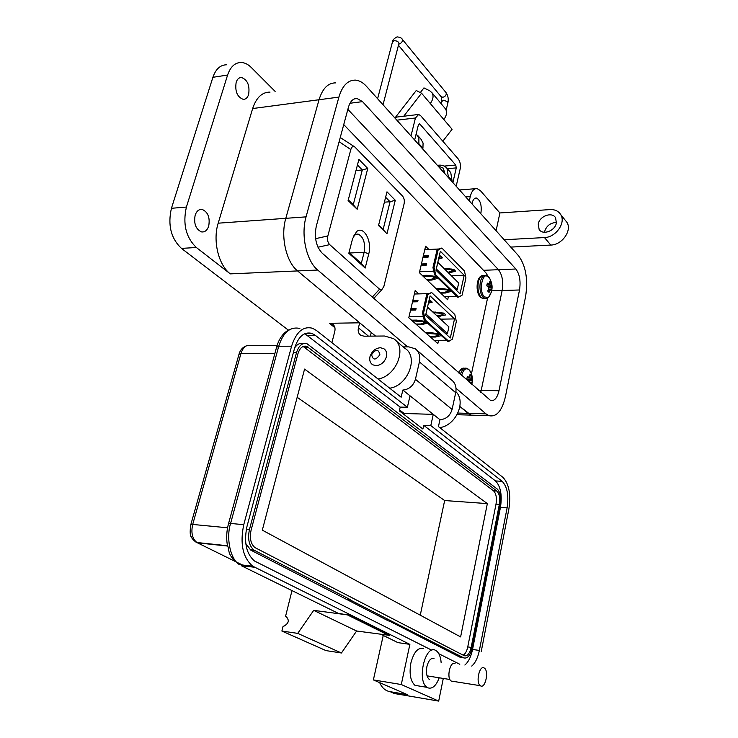 <?xml version="1.0" encoding="UTF-8"?>
<svg xmlns="http://www.w3.org/2000/svg" width="738" height="738" viewBox="0 0 738 738"><rect width="100%" height="100%" fill="white"/><g stroke="black" fill="none" stroke-linecap="round" stroke-linejoin="round"><path stroke-width="1.11" d="M423.298 255.975L428.427 255.726L428.095 257.147L422.966 257.387M421.416 263.992L426.555 263.761L426.223 265.182L421.084 265.412M434.073 267.543L438.16 249.85L441.859 248.014L464.433 270.957L465.946 277.894L462.145 295.117L458.639 297.128L435.697 274.767L434.073 267.543L432.957 267.599L433.76 271.141L419.599 271.713M441.859 248.014L438.907 248.983L424.774 249.712L438.87 249.001L437.053 249.905L432.957 267.599M422.284 275.459L427.025 275.274L435.715 276.436L437.68 278.346L431.979 280.043L427.247 280.209M426.509 279.499L430.891 279.342L434.691 278.217L433.206 276.778L423.031 276.169M456.591 296.233L444.322 296.575M419.581 271.787L433.778 271.206L434.59 274.813L457.551 297.165L458.639 297.128M440.023 292.451L444.368 292.322L448.151 291.261L446.721 289.877L436.665 289.231M435.937 288.54L440.641 288.392L449.202 289.554L451.103 291.409L445.429 293.004L440.743 293.143M439.488 257.331L441.25 256.778M439.368 255.809L439.387 257.793L438.806 257.968M452.8 270.606L454.507 270.099M452.708 269.195L452.689 271.095L447.865 272.267M435.697 274.767L434.59 274.813M438.16 249.85L437.053 249.905M460.069 293.872L464.174 275.32L440.355 251.252L435.983 270.246L460.069 293.872M438.547 259.103L442.366 257.903L440.42 255.948L439.304 255.809M448.575 272.968L455.632 271.224L453.75 269.333L443.842 268.272M444.553 268.983L451.278 269.684L452.689 271.095M451.435 275.809L464.174 275.32M434.691 278.217L434.756 276.307M436.499 277.202L434.802 277.709M449.922 290.255L448.27 290.717M448.151 291.261L448.252 289.425M423.123 256.759L428.243 256.51M421.232 264.757L426.37 264.536M450.208 271.842L449.959 272.912M451.425 269.029L451.278 269.684M445.752 268.281L445.604 268.936M427.431 276.003L427.579 275.348M433.206 276.778L433.363 276.123M431.979 280.043L432.228 278.946M441.02 289.093L441.167 288.466M446.721 289.877L446.859 289.241M445.429 293.004L445.66 291.962M437.855 262.322L436.324 268.964L457.237 289.517L458.685 283.005L437.809 262.322M457.237 289.517L455.678 289.564M449.414 289.757L448.483 289.794M412.846 300.449L418.012 300.311L417.671 301.768L412.505 301.897M410.909 308.687L416.084 308.567L415.743 310.025L410.568 310.144M423.621 312.783L427.819 294.6L431.619 292.516L454.793 314.48L456.342 321.436L452.44 339.111L448.842 341.362L425.291 320.015L423.621 312.783L422.496 312.811L423.317 316.353L409.046 316.62M414.359 294.028L428.575 293.604L414.359 294.01M411.536 320.181L416.601 320.089L425.392 321.353L427.413 323.179L421.684 324.646L416.629 324.72M415.872 324.047L420.577 323.973L424.387 322.995L422.865 321.62L412.302 320.864M446.518 340.255L434.156 340.338M409.027 316.685L423.335 316.427L424.175 320.034L447.735 341.362L448.842 341.362M429.747 336.408L434.405 336.371L438.197 335.449L436.73 334.13L426.296 333.336M425.558 332.672L430.577 332.626L439.239 333.88L441.186 335.642L435.485 337.026L430.485 337.063M429.341 301.445L430.964 300.993M429.387 300.191L429.212 302.008L428.63 302.174M442.994 314.148L444.562 313.733M443.077 312.995L442.865 314.748L436.905 315.781M425.291 320.015L424.175 320.034M431.619 292.516L426.702 294.628L422.496 312.811M427.819 294.6L426.702 294.628M450.309 337.967L454.525 318.917L430.079 295.892L425.586 315.412L450.309 337.967M428.391 303.235L432.219 302.174L430.226 300.301L429.092 300.145M437.625 316.445L445.835 314.923L443.907 313.115L432.772 311.953M433.501 312.635L441.407 313.392L442.865 314.748M440.558 319.157L454.525 318.917M424.387 322.995L424.664 321.242M426.066 321.971L424.525 322.368M439.839 334.425L438.344 334.794M438.197 335.449L438.52 333.779M412.671 301.178L417.846 301.039M410.743 309.397L415.918 309.287M440.365 315.403L440.143 316.399M441.545 312.783L441.407 313.392M435.817 311.971L435.678 312.589M417.016 320.79L417.164 320.172M422.865 321.62L423.012 321.012M421.684 324.646L421.915 323.631M430.974 333.29L431.103 332.7M436.73 334.13L436.868 333.539M435.485 337.026L435.706 336.058M427.542 307.119L425.964 313.945L447.431 333.576L448.916 326.888L427.496 307.119M447.431 333.576L445.512 333.594M428.907 249.518L425.595 246.215L419.378 272.673L447.68 299.785L448.427 296.455M488.196 276.565L485.881 272.802L343.751 124.584M471.434 373.908L487.56 298.124M418.787 293.899L415.171 290.541L408.787 317.727L437.828 343.613L438.575 340.31M365.181 268.06L368.788 253.743C372.349 241.354 363.677 225.274 356.611 231.584L352.561 238.752L348.816 253.272L365.181 268.06L361.288 263.475L349.037 252.396M348.105 200.552L357.183 209.278L367.755 168.458L358.908 159.417L348.105 200.552M379.553 289.185L329.711 244.638C327.69 242.507 327.072 239.61 327.838 235.948L350.808 149.565C351.648 146.779 352.976 145.912 354.803 146.963L402.468 195.994C404.175 198.042 404.701 200.718 404.046 204.029L383.861 286.464L381.786 289.757L379.553 289.185L372.284 297.119M386.989 191.815L378.52 225.551L386.98 233.734L395.282 200.247L386.989 191.815M353.345 236.344L354.6 235.016L358.142 234.084C363.493 236.889 365.485 242.95 364.12 252.267L361.288 263.475M367.755 168.458L362.312 169.952L353.262 204.684L357.183 209.278M353.262 204.684L348.281 199.887M357.432 165.017L362.312 169.952L355.984 170.543M373.898 298.539L374.148 298.069M354.664 146.871L340.255 137.508M386.98 233.734L378.677 224.924M385.614 197.267L390.051 201.742L395.282 200.247M384.387 202.175L390.051 201.742L383.179 229.287M456.01 388.234L486.019 413.88L488.962 415.66C496.554 417.274 502.052 410.9 505.447 396.537L525.604 296.482C528.177 279.416 525.843 265.864 518.593 255.809L366.583 86.447C363.068 82.564 359.351 80.46 355.448 80.119C347.893 79.99 342.367 85.645 338.89 97.102L306.058 216.861C300.689 235.228 306.464 261.021 317.709 270.043L407.625 346.888M348.419 107.287C350.209 101.309 353.087 98.385 357.044 98.505L362.543 101.632L515.871 269.01C519.635 274.139 520.853 281.132 519.515 289.979L498.989 390.725C497.237 398.022 494.442 401.278 490.604 400.485L322.202 253.189C316.048 246.464 314.084 237.433 316.316 226.114L348.419 107.287M486.019 413.88L468.095 413.354L459.912 406.518L471.084 415.125L488.962 415.66M338.89 97.102L319.037 99.741C322.561 88.394 328.152 82.767 335.799 82.877C328.152 82.767 322.561 88.394 319.037 99.741L285.8 218.328C280.375 236.492 286.206 262.008 297.571 270.929L375.587 336.085L371.269 332.487L370.375 336.131M483.482 270.302L498.454 269.702L347.866 109.353L498.454 269.702C502.274 274.794 503.51 281.731 502.144 290.504L480.807 392.321L502.144 290.504L491.683 290.818M395.217 117.619L416.241 90.506L421.573 93.228L430.291 103.523C433.197 99.473 433.787 95.894 432.053 92.803L429.913 90.903L423.944 87.887L420.3 92.582M442.828 141.216L452.09 129.27L443.842 119.538C446.702 115.552 447.265 112.019 445.531 108.938L444.737 107.979M403.723 116.235L421.573 93.228M444.267 166.087L455.752 165.035L419.894 124.113L419.322 123.781L418.4 124.796L414.655 140.008M417.819 114.556L396.869 117.047L394.867 117.96M456.176 186.271L460.134 169.048C460.816 165.044 460.208 161.714 458.316 159.067L420.651 115.663L418.64 114.455L415.439 117.997L410.992 135.93M455.752 165.035L456.278 167.895L452.874 182.6M445.023 173.845L443.197 168.079M444.599 173.375L443.307 168.227L437.68 165.663M380.338 347.718L383.834 348.677C386.297 350.412 387.164 353.078 386.444 356.675C384.627 362.137 381.149 365.135 376.011 365.651L372.819 364.83C370.172 363.114 369.221 360.384 369.987 356.648C371.795 351.242 375.245 348.271 380.338 347.718M379.867 354.674C375.707 360.448 372.967 360.448 371.629 354.664C375.762 348.908 378.511 348.908 379.867 354.674M195.155 215.201C196.64 210.994 199.002 209.085 202.23 209.463C208.015 212.074 210.164 217.627 208.697 226.123C207.203 230.413 204.804 232.341 201.483 231.889C195.773 229.214 193.67 223.651 195.155 215.201M236.16 82.324C237.239 79.114 238.992 77.499 241.409 77.472C247.507 79.732 249.914 85.396 248.632 94.464C247.544 97.748 245.754 99.381 243.263 99.362C237.221 97.047 234.859 91.364 236.16 82.324M471.988 203.891L472.145 203.098C473.03 199.574 474.469 197.885 476.453 198.042C480.364 200.164 481.859 205.118 480.936 212.904L480.752 213.651M538.242 224.066C539.46 216.04 552.218 211.437 555.603 217.858L556.369 222.959C555.197 230.92 542.642 235.56 539.127 229.417L538.242 224.066M556.452 222.461C550.419 222.756 546.461 225.81 544.589 231.621L544.487 232.276M226.474 64.787C220.265 64.944 215.745 69.114 212.904 77.296L171.437 208.291C167.609 225.016 170.939 238.383 181.437 248.383L288.337 330.117M334.923 327.727L329.416 323.29L359.683 322.81L297.571 270.929C286.206 262.008 280.375 236.492 285.8 218.328L218.18 223.19L252.645 108.551C256.307 97.564 262.11 92.084 270.043 92.102M317.709 270.043L230.311 273.872L196.354 247.507C185.911 237.405 182.6 223.918 186.41 207.055L171.437 208.291M275.126 91.392L251.28 67.481C248.042 64.271 244.647 62.601 241.086 62.472C234.915 62.61 230.422 66.798 227.599 75.045L186.41 207.055M230.311 273.872C218.568 265.302 212.562 240.736 218.18 223.19M496.093 230.745L499.903 212.95L480.42 190.662L477.08 188.568C473.944 188.338 471.674 191.022 470.254 196.603L469.294 200.884M451.887 181.493L452.071 180.709L448.307 176.511L448.123 177.295M422.726 149.002L422.929 148.2L418.88 143.679L418.677 144.491M252.645 108.551L319.037 99.741L285.8 218.328L306.058 216.861M359.683 322.81L358.428 327.838L368.465 336.15M457.911 413.059L468.095 413.354L471.084 415.125L457.071 414.71M329.416 323.29L332.487 324.083C334.748 325.642 335.504 328.096 334.775 331.463L331.897 342.672M378.013 378.991C396.638 376.279 407.653 346.878 393.419 338.585L384.461 336.011L364.065 336.187L360.79 335.31C358.502 333.687 357.709 331.196 358.428 327.838M389.738 388.225C408.188 385.623 418.99 356.565 404.83 348.271L395.725 340.541M439.756 427.616C455.872 425.614 466.49 401.73 455.89 391.694M499.903 212.95L550.041 209.583C554.893 209.38 558.445 211.04 560.705 214.592C566.147 222.756 555.797 237.424 544.469 237.562L504.174 239.749M565.151 220.127L566.895 222.295C572.319 230.431 562.07 244.97 550.816 245.062L510.761 247.092M418.88 143.679L418.889 137.932L416.167 133.882M420.808 138.938L423.077 143.052L422.929 148.2M448.307 176.511L446.979 168.356C444.783 165.635 441.592 164.639 437.394 165.349M449.885 171.613L450.733 172.572L452.071 180.709M515.871 269.01L498.454 269.702C502.274 274.794 503.51 281.731 502.144 290.504L519.515 289.979M423.677 648.665C418.132 647.097 413.87 651.857 410.891 662.945C409.092 673.693 410.457 681.165 414.987 685.353L415.872 685.851M439.165 677.918C436.075 685.879 432.339 689.191 427.948 687.853L427.071 687.346C416.481 680.962 425.291 643.923 435.669 650.418L436.213 650.741C439.009 652.779 440.66 656.792 441.167 662.798M432.025 658.397L433.999 658.545C430.9 657.706 428.529 660.418 426.887 666.672C425.891 672.761 426.656 676.986 429.193 679.338L429.645 679.597M287.137 617.254L285.523 616.507L291.99 590.603M285.523 616.507C289.683 619.819 289.13 623.047 283.872 626.202L283.106 626.184L281.888 631.045L297.728 633.379L313.705 610.354L347.395 614.883L338.216 613.306L336.325 612.383M281.888 631.045L325.993 650.602L341.445 652.992L356.62 631.008L389.775 635.39L347.755 614.588M379.692 682.65C381.98 687.881 385.439 690.879 390.079 691.663L407.21 694.587L373.382 679.91L383.243 635.427M390.079 691.663L394.433 693.535L438.686 701.1L443.261 678.563M389.433 635.676L347.395 614.883M313.705 610.354L356.62 631.008M297.728 633.379L341.445 652.992M381.435 634.532L397.902 642.623L409.876 644.366L252.654 566.175C242.774 557.476 239.813 543.638 243.761 524.672L291.575 346.205C296.215 331.832 303.217 325.864 312.561 328.281L316.418 330.476L401.158 397.219L402.819 390.061L410.014 395.799L407.385 407.275L315.172 335.227L312.054 333.456C304.222 331.399 298.373 336.38 294.508 348.401L246.999 526.406C243.724 542.236 246.215 553.768 254.481 560.991L431.85 650.233M373.382 679.91L401.287 684.532L438.686 701.1M471.739 666.082C475.29 663.019 477.837 657.807 479.368 650.436L507.107 507.873C508.925 495.539 507.283 486.693 502.181 481.342L430.798 425.568L433.28 414.359L439.959 419.691L438.446 426.582L502.956 477.385C509.063 483.824 511.028 494.423 508.851 509.183L481.25 651.442M438.815 653.73L459.802 664.274M401.287 684.532L409.876 644.366M402.819 390.061C409.064 389.47 413.271 385.882 415.439 379.286L419.415 361.897C420.605 356.399 419.23 352.035 415.291 348.797L408.852 346.878L403.206 346.897M397.902 642.623L396.057 641.719M439.959 419.691C446.056 419.239 450.097 415.826 452.08 409.452L455.706 392.69C456.711 387.136 455.309 382.893 451.499 379.95L416.813 350.107M304.794 333.687L400.19 407.09L399.313 410.872L422.892 429.018L423.723 425.319L430.798 425.568M410.014 395.799L433.28 414.359L404.184 413.483L403.963 414.442M423.723 425.319L495.502 480.936C500.641 486.268 502.292 495.087 500.456 507.384L472.541 649.458C471.001 656.802 468.445 661.995 464.866 665.039M400.19 407.09L407.385 407.275M399.535 409.904L404.184 413.483M346.556 599.514L350.292 599.985L392.016 621.396L388.391 620.898L250.819 550.151L245.782 543.555M294.647 347.912C297.156 344.139 299.969 342.746 303.078 343.742M462.274 657.65L460.318 657.364L389.323 621.027M392.016 621.396L463.759 657.872C467.468 658.886 470.254 655.565 472.135 647.918L500.253 504.995C501.351 497.56 500.355 492.246 497.264 489.054L431.665 439.165M346.639 599.182L350.365 599.653L254.047 550.161C249.038 545.862 247.507 538.961 249.472 529.45L296.464 352.764C298.789 345.513 302.331 342.524 307.091 343.797L432.127 439.184M251.068 530.299L297.903 353.843C299.785 347.884 302.737 345.393 306.777 346.362L496.868 491.038C499.432 493.713 500.263 498.15 499.358 504.331L471.176 647.41C469.599 653.748 467.274 656.506 464.193 655.695L254.896 547.559C250.736 543.924 249.462 538.168 251.068 530.299M303.106 346.436L493.528 490.816C496.12 493.473 496.951 497.892 496.028 504.091L467.754 646.922C466.831 651.193 465.3 653.942 463.178 655.169M460.613 636.912L262.313 530.152L304.563 369.092L487.338 503.611L460.613 636.912M487.338 503.611L444.654 500.539L420.263 615.188M297.165 397.284L444.654 500.539M452.652 681.432L451.13 681.036C446.269 678.102 450.217 660.602 455.042 663.554M480.632 685.916L480.281 685.694C475.53 682.761 479.386 664.984 484.091 667.945L484.368 668.121C489.1 670.943 485.41 688.692 480.632 685.916M470.447 383.234L471.167 382.773L471.739 383.695L472.329 380.909L470.706 374.867L469.995 374.452L469.737 377.533L467.412 376.574L467.016 377.893L466.813 379.378L468.501 380.43L468.898 381.878M470.779 372.339L468.934 369.646C465.761 367.533 463.326 369.48 461.61 375.485M468.759 369.424L469.94 370.817C472.458 375.061 473.076 379.59 471.794 384.415M467.062 377.708L469.119 377.533M467.043 377.773L469.737 377.533M470.06 375.9L471.333 375.651M467.025 377.874L471.425 378.013M466.822 379.221L471.508 379.101M468.058 380.135L471.776 379.876M468.722 380.808L472.329 380.909M469.728 382.607L471.167 382.773M469.802 382.671L470.724 382.773M490.493 281.907L489.82 281.418L489.608 284.278L487.375 283.171L487.006 284.407L486.812 285.818L488.86 287.755L487.763 291.086L489.045 292.386L490.549 289.481L491.48 290.615L492.034 287.977L490.493 281.907M490.078 279.075L488.722 277.091C482.661 270.126 478.113 291.113 484.469 296.953L488.51 297.479L491.351 292.045M484.396 275.486L483.805 275.505C481.324 275.2 479.515 277.322 478.381 281.87C477.32 288.567 478.279 293.798 481.25 297.562L483.058 298.659L485.041 298.604L483.233 297.506C480.272 293.742 479.313 288.512 480.373 281.805C481.508 277.257 483.307 275.126 485.788 275.431L489.146 277.58C493.27 284.268 493.058 290.901 488.51 297.479L485.041 298.604L486.822 298.438M486.997 284.471L489.017 284.213M486.96 284.637L489.608 284.278M489.903 283.014L491.093 282.737M486.905 284.988L491.204 284.96M487.458 286.252L491.287 286.012M488.538 287.137L491.536 286.814M488.851 287.958L492.034 287.977M488.565 289.351L490.549 289.481M488.233 290.117L490.097 290.172M349.72 253.014L364.12 252.267L368.788 253.743M317.986 247.221L329.711 244.638M327.838 235.948L315.596 238.651M339.129 141.687L350.808 149.565M362.543 101.632L349.996 103.246M498.989 390.725L478.565 390.365M419.894 124.113L418.603 124.261M443.842 119.538L430.291 103.523M447.293 168.707L456.278 167.895M396.859 120.174L415.439 117.997M398.824 43.837L398.963 43.293C398.391 41.549 396.749 40.701 394.055 40.738L392.413 42.121L377.607 98.726M398.741 44.151L398.88 44.132C401.666 43.108 402.791 41.503 402.265 39.289L402.053 39.031M398.455 45.258L441.001 96.567L442.892 97.287C445.577 96.383 446.638 94.851 446.084 92.684L445.863 92.416M441.241 103.79L441.785 101.512L443.437 100.239L447.625 101.65L447.865 102.951M196.354 247.507L181.437 248.383M470.254 196.603L465.752 196.945M227.599 75.045L212.904 77.296M550.816 245.062L544.469 237.562M190.828 524.58L238.974 354.369L240.985 353.419C243.134 347.081 246.418 344.462 250.837 345.578L277.101 345.467M194.952 540.751L196.917 542.513C197.433 543.454 191.889 539.312 191.308 536.794C190.035 535.853 189.851 531.886 190.745 524.875L192.692 524.441L240.985 353.419L274.887 353.41M227.47 545.742L196.917 542.513C192.286 538.749 190.884 532.725 192.692 524.441L227.572 527.781M244.748 566.111L238.374 562.974M234.905 561.267L197.544 542.873L227.525 546.037M254.435 567.236L241.326 565.714L338.216 613.306M228.549 523.593L276.538 347.358L278.733 346.251C283.143 332.321 290.191 326.39 299.877 328.447M239.075 564.432L239.527 564.671C226.381 554.164 230.164 552.135 227.239 544.376C226.243 537.541 226.649 530.733 228.448 523.952L230.588 523.445L278.733 346.251L291.575 346.205M252.654 566.175L239.527 564.671C230.394 559.736 225.883 537.864 230.588 523.445L243.761 524.672M452.08 409.452L415.439 379.286M495.502 480.936L502.181 481.342M500.456 507.384L507.107 507.873M472.541 649.458L479.368 650.436M307.543 335.301L315.172 335.227M419.415 361.897L455.706 392.69M460.318 657.364L463.759 657.872M293.346 352.764L296.464 352.764M246.363 529.155L249.472 529.45M250.819 550.151L254.748 550.566M304.407 347.201L308.216 347.183M471.176 647.41L467.754 646.922M499.358 504.331L496.028 504.091M496.868 491.038L493.528 490.816M468.676 369.351L466.481 368.244C463.851 367.69 461.822 369.747 460.392 374.415M464.737 368.234L464.47 368.225C462.163 367.681 460.281 369.277 458.805 373.022M482.08 275.68C476.25 276.99 475.355 292.359 480.364 297.22L483.058 298.659L484.497 298.622M354.6 235.016L356.611 231.584M373.797 298.447L381.786 289.757M358.142 234.084L354.323 234.324M354.563 98.837L357.044 98.505M445.531 108.938L432.053 92.803M443.732 168.698L443.307 168.227M398.944 43.376L383.022 104.759M392.561 41.568C392.496 40.249 393.852 38.754 396.61 37.075M446.139 110.156L447.975 102.453C448.649 98.855 448.012 95.599 446.084 92.684L402.265 39.289C401.841 38.136 400.236 37.343 397.459 36.918M441.887 101.051L441.213 96.826M199.647 209.675L202.23 209.463M239.905 77.693L241.409 77.472M475.364 198.125L476.453 198.042M333.502 324.895L332.487 324.083M459.488 189.97L475.373 188.697M417.634 135.368L421.675 139.906M446.979 168.356L450.733 172.572M566.895 222.295L560.705 214.592M540.031 230.487L539.127 229.417M414.987 685.353L427.071 687.346M239.112 353.889C240.237 349.95 242.673 347.257 246.418 345.818M276.704 346.777C279.287 337.967 283.779 332.118 290.182 329.222M305.163 333.53L312.054 333.456M254.047 550.161L250.117 549.736M303.244 346.38L306.777 346.362M427.044 675.851L449.894 679.495M451.13 681.036L480.281 685.694M458.252 372.542L462.311 368.373"/></g></svg>
